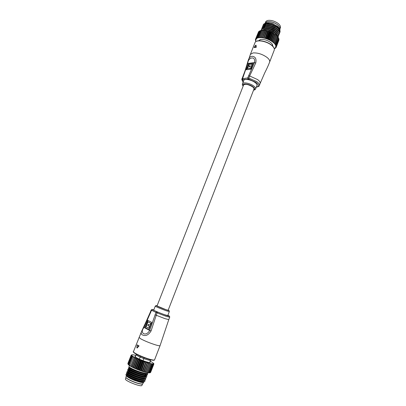 <?xml version="1.0" encoding="UTF-8"?>
<svg xmlns="http://www.w3.org/2000/svg" width="406" height="406" viewBox="0 0 406 406"><rect width="100%" height="100%" fill="white"/><g stroke="black" fill="none" stroke-linecap="round" stroke-linejoin="round"><path stroke-width="0.61" d="M243.6 84.961C245.407 83.763 248.36 84.367 252.466 86.772C253.704 87.706 254.197 88.488 253.953 89.112L168.14 310.27L165.836 309.605L157.026 305.951L243.559 85.062M247.173 63.92L248.218 60.408C248.944 57.972 250.126 56.601 251.761 56.307C255.293 56.409 256.628 58.631 255.76 62.971L249.639 75.973L257.668 79.617C259.698 81.19 260.505 82.509 260.079 83.58L259.348 85.473M255.638 88.833L256.922 85.519C257.242 84.712 256.622 83.717 255.069 82.525C251.558 79.794 244.488 78.394 243.859 80.271L243.808 80.403M254.323 47.619L256.262 47.182L256.039 45.264M248.69 63.605L253.308 63.026L250.878 69.233L246.275 69.756L248.69 63.605L246.528 69.725M250.284 54.637L244.894 71.207L242.062 78.708L247.706 77.947L254.43 62.62C256.222 55.703 247.873 56.86 247.807 63.453L247.158 63.955L244.894 71.207M256.328 87.062C259.15 86.473 259.064 84.935 256.064 82.443L248.705 79.109L242.889 79.51L242.636 78.434L247.807 63.453L254.43 62.62L255.76 62.971M252.187 64.097L249.035 64.488L248.436 66.011L250.37 65.777L249.984 66.757L248.051 66.985L247.381 68.695L250.527 68.335L252.187 64.097L250.527 68.335M250.299 65.95L248.436 66.011M250.715 68.477L247.381 68.695M248.878 63.747L253.242 63.199M256.079 47.395L254.146 47.309L255.892 47.05L255.734 45.198L254.156 47.324M256.262 47.182L255.927 47.274L255.734 45.198M255.841 45.162L256.105 45.32M265.179 25.076L265.042 24.736M266.625 21.888L267.123 21.751C270.843 21.29 274.507 22.411 278.115 25.116L279.734 26.999M280.044 29.44L279.709 26.958L278.171 25.228C274.492 22.472 270.756 21.33 266.97 21.802L264.778 23.396M264.844 24.832L265.072 25.35M258.713 40.717L260.419 39.544C263.875 39.103 267.381 40.158 270.939 42.701L272.492 44.416L272.812 46.218M272.573 45.969L272.456 44.355M279.267 29.328L279.561 28.785M279.221 28.126L279.125 29.075M266.087 23.04C267.721 22.599 269.767 22.746 272.218 23.477L277.811 26.415L279.521 28.42M279.587 28.557L279.835 30.399M279.455 31.064L279.13 31.369M280.049 31.064L279.673 28.689L278.019 26.852C275.359 24.741 272.218 23.472 268.61 23.046C265.752 22.893 263.951 23.512 263.205 24.908L263.012 25.639M264.61 26.537L264.413 26.121M264.321 25.842L264.225 25.248M264.276 24.71L264.387 24.39M270.604 23.106L270.944 23.178M275.222 34.368L275.572 33.47C277.054 34.667 277.846 35.804 277.953 36.875M261.52 30.414L258.911 37.235L259.81 37.788L260.266 37.154L260.54 37.601L259.87 37.606M261.758 30.267C263.174 29.511 265.225 29.374 267.909 29.866L274.527 32.505L275.638 33.302C277.257 34.627 278.054 35.85 278.019 36.976M278.024 36.865L278.318 36.423C278.805 35.2 278.064 33.764 276.095 32.12C271.624 28.354 262.235 27.04 261.114 30.227L261.038 30.414M261.053 30.409L261.18 30.064C262.19 28.359 264.646 27.852 268.549 28.537L274.963 31.1L276.161 31.952C278.12 33.586 278.861 35.017 278.389 36.241M278.541 35.535L278.836 35.089C279.323 33.86 278.587 32.419 276.618 30.77C272.152 26.994 262.763 25.695 261.637 28.897L261.449 29.628M261.505 29.557L261.703 28.73C262.733 26.999 265.23 26.491 269.193 27.212L275.39 29.689L276.684 30.602C278.638 32.241 279.384 33.678 278.907 34.906M279.059 34.2L279.348 33.759C279.841 32.521 279.105 31.074 277.141 29.425C272.68 25.639 263.296 24.35 262.159 27.567L261.971 28.298M262.144 27.598L262.225 27.4C263.281 25.639 265.818 25.136 269.838 25.888L275.816 28.278L277.207 29.257C279.161 30.897 279.896 32.338 279.419 33.576M279.577 32.871L279.866 32.429C280.358 31.181 279.627 29.734 277.663 28.08C273.213 24.284 263.824 23.005 262.682 26.238L262.489 26.969M262.667 26.268L262.748 26.07C263.824 24.279 266.407 23.781 270.487 24.568L276.237 26.867L277.729 27.907C279.688 29.567 280.424 31.013 279.927 32.262L279.866 32.429M276.034 34.987L275.547 34.454L276.11 34.906L273.218 42.376L272.649 41.925L273.35 41.914M260.627 30.541L261.312 30.348L260.627 30.541L257.922 37.423L258.394 37.773L257.866 37.905L257.922 37.423M260.809 30.496L258.104 37.377M257.079 37.717L257.516 38.017L257.074 38.205L257.079 37.717L259.931 30.78L257.231 37.651M260.586 30.648L259.931 30.78M256.394 38.103L256.79 38.362L256.44 38.6L256.394 38.103L259.211 31.166L256.516 38.022M259.728 30.973L259.211 31.166M255.881 38.585L256.227 38.793L255.978 39.083L255.881 38.585L258.571 31.749L255.968 38.484M259.003 31.475L258.658 31.648M255.552 39.149L255.836 39.306L255.689 39.641L255.552 39.149L258.424 32.13M255.404 39.778L255.582 40.27L255.404 39.778M255.577 39.245L255.42 39.651M255.445 40.468L255.653 40.95L255.445 40.468M255.668 41.209L255.866 41.579L255.668 41.209M275.572 47.933L274.329 48.786M274.324 48.776L274.847 48.578M274.629 48.629L274.507 48.405L275.481 48.167M275.953 47.675L275.41 48.015L276.105 47.274M276.242 47.096L275.76 47.487L275.882 47.142L276.242 47.096L278.836 40.108M278.881 40.255L276.197 47.213M276.344 46.446L275.933 46.883L275.948 46.497L276.344 46.446L278.856 39.24M278.993 39.59L276.339 46.578M276.263 45.736L275.923 46.213L275.831 45.802L276.263 45.736L278.917 38.869L278.668 38.372M278.917 38.869L276.293 45.878M275.989 44.98L275.73 45.492L275.532 45.056L275.989 44.98L278.653 38.098L278.262 37.555M278.653 38.098L276.06 45.132M275.537 44.188L275.354 44.736L275.055 44.284L275.537 44.188L278.201 37.291L277.932 36.844L278.176 37.215L275.638 44.345M274.903 43.381L274.806 43.955L274.405 43.493L274.903 43.381L277.577 36.469L277.293 36.043L277.714 36.631L275.04 43.538M274.106 42.564L274.091 43.163L273.598 42.701L274.106 42.564L276.785 35.642L276.491 35.241L276.953 35.804L274.273 42.721M275.841 34.83L273.152 41.757M272.066 40.976L272.213 41.605L271.568 41.173L272.066 40.976L274.76 34.043L274.471 33.693L275.111 34.129L272.289 41.128M270.863 40.235L271.081 40.869L270.381 40.463L270.863 40.235L273.563 33.297L273.289 32.977L273.989 33.388L271.106 40.377M269.569 39.549L269.858 40.179L269.107 39.808L269.569 39.549L272.269 32.607L272.02 32.323L272.766 32.693L269.828 39.681M272.527 32.734L272.269 32.607M268.204 38.93L268.554 39.549L267.767 39.22L268.204 38.93L270.909 31.988L270.685 31.734L271.467 32.064L268.473 39.047M271.183 32.099L270.909 31.988M266.798 38.387L267.199 38.996L266.397 38.707L266.798 38.387L269.315 31.221L270.117 31.511L269.782 31.546L267.072 38.489M269.782 31.546L269.503 31.445M265.372 37.936L265.813 38.519L265.011 38.286L267.935 30.805L268.736 31.039L268.361 31.079L265.651 38.017M268.361 31.079L268.082 30.998M263.956 37.585L264.433 38.139L263.641 37.961L266.564 30.486L267.356 30.658L266.945 30.709L264.23 37.646M266.945 30.709L266.666 30.648M262.575 37.332L263.078 37.854L262.312 37.738L265.235 30.272L266.001 30.384L265.554 30.445L262.844 37.372M265.554 30.445L265.291 30.404M261.261 37.19L261.774 37.672L261.048 37.616L263.971 30.161L264.697 30.211L264.225 30.293L261.515 37.21M262.976 30.247L263.464 30.151L262.976 30.247L260.266 37.154M262.743 30.252L260.033 37.159M268.61 23.046L265.605 23.167L263.809 24.005L263.19 24.939M260.236 39.59L259.053 40.701M279.759 29.537L279.506 29.8M278.963 27.75L279.734 30.186M279.47 30.805L279.059 31.252M261.312 30.348L261.586 30.435M262.327 30.196L261.621 30.343L262.707 30.343M263.464 30.151L263.971 30.161M264.697 30.211L265.235 30.272M266.001 30.384L266.564 30.486M267.356 30.658L267.935 30.805M268.736 31.039L269.315 31.221M270.117 31.511L270.685 31.734M271.467 32.064L272.02 32.323M272.766 32.693L273.289 32.977M273.989 33.388L274.471 33.693M275.111 34.129L275.547 34.454M276.11 34.906L276.491 35.241M276.917 35.895L277.293 36.043M277.679 36.723L277.932 36.844M261.829 30.318L259.124 37.215M257.516 38.017L257.866 37.905M256.79 38.362L257.074 38.205M256.227 38.793L256.597 38.834L256.44 38.6M255.836 39.306L256.181 39.316L255.978 39.083M255.623 39.895L255.937 39.874L255.689 39.641M255.592 40.549L255.866 40.493L255.582 40.27M275.41 48.015L275.045 47.989L275.217 48.218M275.76 47.487L275.42 47.487L275.638 47.715M275.933 46.883L275.623 46.913L275.882 47.142M275.923 46.213L275.649 46.279L275.948 46.497M275.73 45.492L275.831 45.802M275.354 44.736L275.532 45.056M274.806 43.955L275.055 44.284M274.091 43.163L274.405 43.493M276.085 35.104L273.192 42.569L273.598 42.701M275.136 34.348L272.238 41.813L272.649 41.925M274.07 33.617L271.167 41.092L271.568 41.173M272.903 32.932L269.995 40.412L270.381 40.463M271.655 32.307L268.742 39.788L269.107 39.808M270.35 31.749L267.432 39.23L267.767 39.22M269.016 31.272L266.097 38.753L266.397 38.707M266.097 38.753L265.813 38.519M267.671 30.886L265.011 38.286M264.753 38.362L264.433 38.139M266.346 30.597L263.641 37.961M263.428 38.068L263.078 37.854M265.067 30.409L262.312 37.738M262.144 37.87L261.774 37.672M263.854 30.328L261.048 37.616M260.931 37.778L260.54 37.601M259.409 37.636L258.805 37.702L258.911 37.235M258.394 37.773L258.805 37.702M265.219 23.269L271.34 23.264L273.446 23.878M272.218 23.477L269.63 22.969M266.569 23.076L264.139 24.771M264.007 25.466L264.042 25.933M264.118 26.278L264.418 27.019M279.394 31.363L278.871 29.222M277.11 27.441L270.756 24.588L268.904 24.294M266.016 24.421L263.616 26.106M263.484 26.791L263.524 27.268M263.601 27.608L263.9 28.339M276.648 28.831L270.117 25.908L268.305 25.629M265.463 25.766L263.088 27.446M262.966 28.121L263.007 28.608M276.181 30.222L269.482 27.232L267.701 26.969M264.91 27.116L262.626 28.633M275.71 31.607L268.853 28.557L267.102 28.308M275.243 32.998L268.224 29.887L266.503 29.653M264.139 25.324L264.225 25.867M264.316 26.167L264.55 26.689M279.45 31.216L279.567 30.171M279.429 29.684C278.379 26.167 268.716 22.467 265.118 24.426M263.621 26.654L263.712 27.207M263.804 27.496L264.032 28.009M278.917 31.039C277.882 27.522 268.168 23.802 264.58 25.771M263.108 27.572L263.195 28.542M278.404 32.389C277.389 28.882 267.615 25.142 264.037 27.116M277.892 33.744C276.892 30.242 267.062 26.476 263.494 28.461M277.379 35.104C276.395 31.602 266.509 27.816 262.956 29.805M259.637 39.91L259.332 40.691M265.209 25.005L265.098 24.71M265.565 22.02L265.641 21.828C266.732 20.163 269.269 19.869 273.258 20.95C278.46 22.929 280.85 25.218 280.424 27.811L280.226 28.334M279.744 29.43L279.47 29.745M279.257 29.917L278.668 30.247M152.235 309.555L151.149 310.042L152.047 309.468L153.803 309.859L152.235 309.555L156.919 311.808L165.714 315.198C169.48 316.462 170.195 316.507 167.861 315.34C170.139 316.325 169.51 316.457 169.703 317.243L165.861 316.218L157.026 312.853L151.108 330.86L149.682 330.459L144.039 327.449C139.019 333.224 146.053 337.168 149.682 330.459L155.96 312.387L151.555 310.28L144.039 327.449L143.724 326.997L150.23 312.381M151.108 330.86C148.555 335.102 145.637 336.447 142.354 334.894C141.065 334.199 140.867 332.91 141.76 331.017L143.678 327.114M153.712 310.098L153.701 310.118C153.488 310.362 160.512 313.31 164.846 314.787L167.769 315.579L169.292 311.651M137.106 347.927L138.969 346.079L137.345 344.882L138.756 346.013L136.954 347.952L138.588 345.856L138.969 346.079M148.941 329.672L145.008 327.581L147.83 320.39L151.788 322.41L148.941 329.672M148.956 329.631L145.008 327.581M145.241 327.657L148.048 320.501M146.074 326.769L148.763 328.19L149.469 326.394L147.804 325.526L148.256 324.379L149.915 325.242L150.707 323.232L148.002 321.846L146.074 326.769M149.469 326.394L148.763 328.19M149.702 326.47L147.804 325.526M148.038 325.602L148.474 324.495M150.707 323.232L149.915 325.242M150.941 323.308L148.002 321.846M138.974 345.785L137.147 345.004L136.878 347.744L137.253 347.967M137.548 344.948L137.137 345.064M137.309 344.882L136.842 347.775L137.157 348.008M142.587 383.924C142.125 384.213 140.902 384.122 138.923 383.645C133.97 382.488 126.342 378.869 126.017 377.55L125.931 377.341M125.921 377.001L125.921 377.326C126.251 378.671 134.031 382.356 139.075 383.538C141.1 384.025 142.349 384.122 142.81 383.817L143.384 382.482M149.987 361.705L150.332 362.38C150.002 362.614 148.88 362.472 146.962 361.949C142.323 360.711 135.061 357.382 134.883 356.422L135.579 356.087M149.951 362.487L149.804 362.167M143.597 382.371L143.546 382.396C143.079 382.701 141.811 382.604 139.745 382.102L134.452 380.386L139.842 382.036C141.993 382.513 143.333 382.589 143.866 382.254L143.952 381.635M143.47 381.706L143.633 381.965M126.596 375.423L127.773 375.266M148.21 372.82L147.764 373.297C147.068 373.495 145.764 373.383 143.846 372.952C138.294 371.754 129.681 367.988 129.047 366.755L128.986 366.435M130.534 367.892L128.397 367.932C127.885 368.851 137.208 373.104 143.282 374.403C145.952 374.977 147.393 374.977 147.601 374.393L147.043 373.408M147.601 374.393L147.114 374.946C146.409 375.144 145.104 375.032 143.206 374.611C137.659 373.424 129.067 369.663 128.408 368.404L128.342 368.064M128.397 368.009L130.585 368.12M129.803 369.49L127.753 369.567C127.235 370.505 136.558 374.779 142.643 376.063C145.312 376.631 146.754 376.621 146.967 376.027L146.434 375.048M146.967 376.027L146.464 376.59C145.749 376.793 144.45 376.682 142.562 376.271C137.025 375.098 128.453 371.343 127.768 370.054L127.702 369.699M127.753 369.643L129.95 369.739M128.291 370.698L127.114 371.201C126.581 372.165 135.903 376.453 141.998 377.722C144.673 378.285 146.119 378.265 146.338 377.666L145.993 376.88M146.297 377.763L145.81 378.24C145.089 378.443 143.795 378.336 141.917 377.93C136.391 376.778 127.844 373.018 127.134 371.703L127.058 371.333M128.829 371.262L129.316 371.358M127.646 372.343L126.469 372.84C125.931 373.825 135.249 378.128 141.354 379.387C144.034 379.945 145.48 379.914 145.703 379.305L145.348 378.493M145.663 379.402L145.16 379.894L141.273 379.595C135.751 378.453 127.23 374.702 126.494 373.358L126.418 372.972M126.469 372.916L127.545 372.799M146.789 373.449L147.53 374.535M146.201 374.834L145.409 374.215M145.328 374.418L145.861 374.819M146.307 375.21L146.896 376.174M145.602 376.484L144.78 375.834M144.703 376.037L145.272 376.474M126.921 374.19L126.109 374.261L125.961 374.839C126.814 376.23 135.244 379.93 140.704 381.046C143.389 381.599 144.84 381.564 145.069 380.945L144.703 380.112M145.028 381.046L144.506 381.544C143.77 381.747 142.476 381.65 140.628 381.254L129.834 377.509L126.215 375.459L125.885 374.697M148.829 363.106L148.429 363.421L148.139 362.908L148.829 363.106M130.123 365.654L130.422 366.156L129.945 365.542L133.244 357.143L133.467 356.783L133.985 357.087L133.422 357.25M129.945 365.542L133.244 357.143M134.437 357.818L134.391 357.321L134.995 357.65L134.437 357.818L131.128 366.242L131.432 366.735L130.828 366.395L134.224 357.701M135.599 358.422L135.467 357.894L136.152 358.239L135.599 358.422L132.29 366.862L132.589 367.339L131.899 366.983L135.36 358.3M136.888 359.046L136.675 358.493L137.431 358.853L136.888 359.046L133.579 367.501L133.863 367.963L133.107 367.597L136.624 358.924M133.315 367.374L133.579 367.501M138.284 359.686L137.994 359.112L138.801 359.472L138.284 359.686L134.975 368.151L135.239 368.597L134.427 368.227L138.004 359.559M134.696 368.024L134.975 368.151M139.76 360.325L139.4 359.731L140.248 360.092L139.76 360.325L136.452 368.795L136.685 369.221L135.837 368.861L139.466 360.198M136.157 368.668L136.452 368.795M141.288 360.949L140.872 360.345L141.74 360.695L141.288 360.949L137.979 369.424L138.177 369.83L137.304 369.48L137.68 369.303L140.983 360.827M137.68 369.303L137.979 369.424M142.836 361.548L142.369 360.939L143.247 361.269L142.836 361.548L139.537 370.023L139.689 370.409L138.811 370.074L139.233 369.912L142.531 361.431M139.233 369.912L139.537 370.023M144.379 362.111L143.876 361.502L144.744 361.812L141.192 370.947L140.319 370.637L140.78 370.48L144.079 362.005M140.78 370.48L141.085 370.587M145.886 362.634L145.358 362.025L146.196 362.309L142.653 371.434L141.811 371.155L142.303 371.003L145.597 362.533M142.303 371.003L142.597 371.099M147.332 363.096L146.789 362.497L147.586 362.746L144.049 371.86L143.247 371.622L143.77 371.47L147.053 363.01M143.77 371.47L144.049 371.556M145.15 371.871L145.348 372.226L144.607 372.023L145.15 371.871L148.429 363.421M145.409 371.942L148.682 363.492M149.921 363.817L149.388 363.253L150.058 363.421L146.652 372.251L145.861 372.353L146.419 372.195L149.687 363.761M151.017 364.065L150.509 363.527L151.093 363.649L151.017 364.065L147.759 372.485L146.992 372.612L147.556 372.444L150.814 364.025M151.956 364.233L151.484 363.72L151.976 363.796L151.956 364.233L148.708 372.632L147.977 372.784L148.535 372.612L151.783 364.207M152.717 364.314L152.296 363.837L152.686 363.862L152.717 364.314L149.479 372.693L148.799 372.875L149.342 372.688L152.585 364.304M153.295 364.314L152.925 363.867L153.295 364.314L150.068 372.672L149.444 372.886L149.966 372.683L153.199 364.319M153.676 364.228L153.372 363.817L153.676 364.228L150.398 372.591L153.62 364.248M150.053 372.744L150.398 372.591M153.859 364.055L153.625 363.68L153.859 364.055L150.626 372.414L153.838 364.096M153.666 363.421L150.256 361.01M135.848 355.397L134.858 355.169M134.883 355.113L133.868 354.966M133.914 354.915L133.031 354.839M133.087 354.788L132.356 354.793M132.432 354.742L131.854 354.829M131.224 355.154L131.95 354.778M131.123 355.245L131.564 355.088L131.123 355.245L127.86 363.543L131.123 355.245M127.915 363.695L131.133 355.204M131.184 355.509L131.661 355.357L131.184 355.509L127.91 363.827L128.129 364.329L127.9 363.801M127.91 363.827L131.158 355.453M131.453 355.849L131.762 355.489L131.96 355.697L131.453 355.849L128.169 364.192L128.423 364.695L128.103 364.116L131.387 355.778M131.92 356.255L132.143 355.859L132.452 356.103L131.92 356.255L128.631 364.618L128.905 365.126L128.524 364.532L131.813 356.169M125.961 374.839C126.418 375.514 127.707 376.403 129.834 377.509M135.401 356.549L135.071 356.686M134.452 380.386L133.127 379.833C128.941 378.011 126.692 376.621 126.373 375.657M126.317 375.2L127.682 375.205M130.854 366.324L130.422 366.156M129.92 365.76L129.144 365.009L132.437 356.63L132.869 356.285L132.452 356.103M129.159 365.238L128.905 365.126M148.799 372.875L148.54 372.789M147.977 372.784L147.632 372.657M146.992 372.612L146.566 372.444M145.861 372.353L145.348 372.226M144.607 372.023L144.049 371.86M143.247 371.622L142.653 371.434M141.811 371.155L141.192 370.947M140.319 370.637L139.689 370.409M138.811 370.074L138.177 369.83M137.304 369.48L136.685 369.221M135.837 368.861L135.239 368.597M134.427 368.227L133.863 367.963M133.107 367.597L132.589 367.339M131.899 366.983L131.432 366.735M129.144 365.009L132.437 356.63M134.391 357.321L133.985 357.087M131.879 366.897L135.442 357.813L134.995 357.65M133.026 367.491L136.589 358.391L136.152 358.239M134.29 368.1L137.852 358.99L137.431 358.853M135.64 368.714L139.202 359.594L138.801 359.472M137.055 369.318L140.618 360.193L140.248 360.092M140.618 360.193L140.872 360.345M138.512 369.902L142.075 360.772L141.74 360.695M142.075 360.772L142.369 360.939M139.979 370.455L143.536 361.325L143.247 361.269M143.536 361.325L143.876 361.502M141.43 370.967L144.744 361.812M144.983 361.842L145.358 362.025M142.841 371.434L146.196 362.309M146.383 362.314L146.789 362.497M144.181 371.835L147.586 362.746M147.713 362.725L148.139 362.908M145.424 372.175L148.88 363.121M148.946 363.076L149.388 363.253M150.509 363.527L150.058 363.421M151.484 363.72L151.093 363.649M152.296 363.837L151.976 363.796M153.625 363.68L153.275 363.588L153.544 363.746M153.681 363.471L153.372 363.4L153.681 363.568M131.595 354.966L131.935 355.047L131.661 354.89M131.58 355.189L131.879 355.255L131.564 355.088M132.716 356.295L133.132 356.57L132.579 356.727M133.467 356.783L133.132 356.57M129.286 365.111L129.575 365.618M126.215 375.459L126.494 375.809C127.367 377.58 141.06 382.711 143.48 381.701L143.876 381.64M128.397 373.703L127.179 373.723M126.591 373.479L127.134 374.154C127.976 375.895 141.755 381.056 144.13 380.052L144.536 379.986M129.037 372.074L127.839 372.079M127.23 371.825L127.773 372.505C128.585 374.21 142.45 379.402 144.785 378.397L145.196 378.336M129.671 370.455L128.494 370.439M127.865 370.17L128.413 370.856C129.194 372.525 143.145 377.753 145.434 376.753L145.855 376.687M145.84 376.413L145.444 375.596M130.311 368.831L129.154 368.805M128.976 368.937L129.052 369.206C129.803 370.845 143.836 376.103 146.084 375.103L146.515 375.037M146.449 374.834L145.652 373.581M129.626 367.293L129.687 367.557C130.407 369.166 144.531 374.454 146.733 373.459L147.175 373.388M133.127 379.833C139.202 382.041 142.755 382.675 143.78 381.741L143.78 381.741M128.24 374.109L127.646 374.053M126.905 374.225L126.88 374.291C126.114 375.839 144.399 382.518 144.414 380.097L144.45 380.001M128.875 372.48L128.332 372.424M127.525 372.652C126.768 374.17 145.043 380.843 145.049 378.458L145.089 378.351M129.514 370.856L129.022 370.8M128.169 371.013C127.423 372.495 145.693 379.174 145.683 376.819L145.729 376.707M145.632 376.484L144.871 375.611L144.561 376.408M130.148 369.237L129.717 369.181M129.296 369.166L128.809 369.379C128.083 370.83 146.338 377.504 146.317 375.185L146.322 375.068M146.256 374.834L145.5 373.987M129.133 366.867L129.687 367.557L129.453 367.745C128.738 369.161 146.982 375.834 146.947 373.55L146.957 373.424M140.496 356.214L140.151 357.102C137.502 355.864 136.152 355.006 136.101 354.529L136.122 354.479M150.799 359.843L150.55 360.284C149.662 360.477 147.408 359.919 143.795 358.605L143.003 360.645M139.375 359.153L140.171 357.107M142.547 383.949L141.836 385.558C140.324 386.969 124.525 380.635 125.418 378.981L125.449 378.894M140.151 357.102L143.795 358.605L144.15 357.696M269.68 61.951L274.187 50.278C274.735 48.893 273.908 47.263 271.695 45.391C266.671 41.052 256.14 39.311 255.039 42.549L250.37 54.414L253.029 52.937C257.714 52.663 262.383 54.155 267.031 57.424C269.264 59.261 270.122 60.844 269.599 62.164C268.011 66.427 265.311 71.735 264.727 72.892L260.144 83.408M242.458 83.834L242.509 83.712C243.128 81.865 250.197 83.286 253.72 86.001C255.278 87.183 255.902 88.168 255.587 88.96C255.465 89.523 254.785 89.929 253.542 90.173M253.603 90.015C255.217 89.477 254.993 88.386 252.933 86.737C248.817 83.56 240.915 82.976 243.209 85.96M256.983 41.138C261.51 40.184 266.377 41.519 271.589 45.147M274.187 50.278C274.766 48.766 273.933 47.06 271.685 45.173C266.64 40.864 256.252 39.098 255.039 42.549L254.948 42.782M248.705 79.109L248.822 78.064L256.856 81.702C258.891 83.271 259.703 84.585 259.282 85.646C259.454 86.143 258.449 86.661 256.277 87.188M248.518 75.861L249.639 75.973L248.822 78.064L247.706 77.947L247.959 79.033M241.991 78.891L242.793 76.846M242.889 79.51L242.509 79.688L243.204 81.946M243.448 76.369L242.874 76.648L244.859 71.304M242.509 79.688L242.062 78.708C241.509 79.008 241.874 80.119 243.153 82.073M168.774 319.649L160.081 345.607C159.949 345.978 158.441 345.739 155.564 344.887C149.814 343.05 144.876 341.035 140.745 338.837L139.045 337.406M153.701 310.118L155.249 306.175C155.818 305.495 156.427 305.378 157.076 305.82C153.767 304.81 161.207 308.037 166.247 309.793C168.789 310.676 169.439 310.793 168.185 310.154C168.947 310.26 169.317 310.752 169.302 311.63L166.394 310.798C162.075 309.296 155.051 306.378 155.249 306.175L155.254 306.154M149.662 359.533C143.105 357.757 132.884 352.976 133.635 352.068M133.467 351.576L133.442 351.657C132.853 352.647 143.288 357.503 149.966 359.315C152.884 360.112 154.422 360.279 154.59 359.812L160.055 345.668M150.621 312.656L150.215 312.417L151.159 310.011M169.693 317.269L168.784 319.618L164.927 318.624L155.021 314.792M154.138 360.061C153.879 360.457 152.407 360.284 149.723 359.554M152.504 309.707L151.555 310.28L151.149 310.042L148.906 315.665M157.63 312.118L157.026 312.853L155.96 312.387L156.919 311.808M243.859 80.271L242.509 83.712C242.143 84.22 242.352 85.021 243.143 86.123M255.714 45.178L254.146 47.309L254.334 47.654M255.714 45.183L256.09 45.274M279.384 28.187L279.673 28.689M278.552 30.551L278.993 29.41M263.92 28.288L264.316 27.283M264.448 26.948L264.839 25.943M264.971 25.608L265.367 24.604M270.487 24.568L270.756 24.588M269.838 25.888L270.117 25.908M275.816 28.278L275.557 28.08M269.193 27.212L269.482 27.232M275.39 29.689L275.126 29.481M268.549 28.537L268.853 28.557M274.963 31.1L274.684 30.881M267.909 29.866L268.224 29.887M274.527 32.505L274.243 32.282M272.396 45.802L272.69 45.046M265.362 22.538L265.641 21.828M148.774 315.985L141.76 331.017L133.442 351.657C132.589 351.586 133.594 352.459 136.441 354.276C140.522 356.377 144.932 358.133 149.682 359.543C155.305 361.005 154.158 359.894 154.559 359.894M126.398 375.783L125.89 377.083M145.51 373.951L145.201 374.753M142.47 381.797L142.308 382.213M129.362 365.471L128.956 366.501M153.656 363.385L153.838 363.827M130.651 367.958L130.529 368.267M130.001 369.612L129.438 371.054M129.357 371.262L129.24 371.561M129.078 371.972L128.788 372.708M128.428 373.621L128.139 374.362M127.002 373.987L126.88 374.291M128.971 368.973L128.809 369.379M129.58 367.42L129.453 367.745M128.499 368.516L129.052 369.206M126.941 374.129L126.109 374.261M144.607 379.986L144.84 380.28M127.585 372.5L126.667 372.642M145.221 378.336L145.48 378.661M128.225 370.871L127.301 371.013M145.84 376.687L146.124 377.042M128.961 369.227L127.931 369.384M146.459 375.048L146.764 375.428M129.504 367.613L128.565 367.76M147.068 373.393L147.403 373.814M136.243 354.164L136.101 354.529M136.132 354.677L135.274 356.874M150.535 360.289L149.682 362.487M125.997 377.504L125.418 378.981"/></g></svg>
